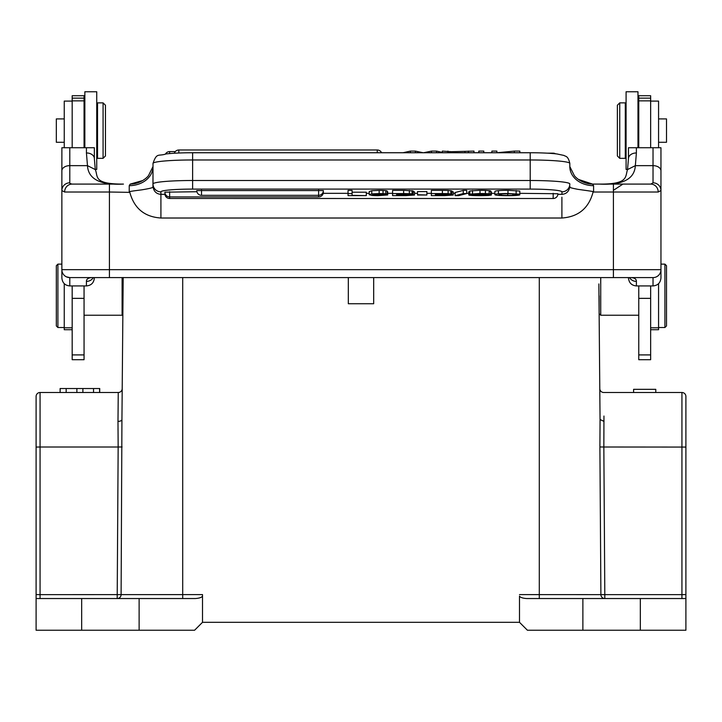 <?xml version="1.0" encoding="UTF-8"?>
<svg xmlns="http://www.w3.org/2000/svg" width="722" height="722" viewBox="0 0 722 722"><rect width="100%" height="100%" fill="white"/><g stroke="black" fill="none" stroke-linecap="round" stroke-linejoin="round"><path stroke-width="1.08" d="M442.333 152.748L442.333 151.106L451.385 151.701L473.993 151.106L473.993 152.748M451.385 151.701L451.385 152.748M447.911 152.748L447.911 151.106M464.932 151.701L464.932 152.748M468.407 151.106L468.407 152.748M153.001 186.484L153.001 186.204C153.596 191.267 156.241 193.974 160.916 194.335L160.925 218.017C144.535 216.925 134.175 208.369 129.825 192.359C130.195 191.483 126.35 191.817 141.855 189.832C155.221 187.612 152.08 187.305 152.947 186.926L153.001 166.629A23.772 19.034 180 0 0 153.001 166.629A23.772 19.034 180 0 1 129.229 185.671L130.24 184.092L142.748 180.527M123.453 184.092L72.083 184.092A7.924 7.464 -90 0 0 71.974 184.092A7.924 7.464 -90 0 0 64.619 192.016L61.866 190.554L61.884 147.73L94.347 147.73L94.356 158.596A7.924 5.641 180 0 0 86.432 152.956L87.47 165.645C88.301 179.128 100.286 185.283 123.453 184.092C92.786 184.2 98.345 176.538 95.295 169.58L87.47 165.645L69.79 165.645L69.79 147.73M129.825 192.359L109.419 192.016L109.419 184.092M153.001 186.204L153.001 163.434A39.62 3.457 0 0 1 192.621 159.977L192.621 152.775M530.201 152.775L530.201 180.5L192.621 180.5L192.621 159.977L530.201 159.977A39.62 3.457 0 0 1 569.82 163.434L569.82 166.629A23.772 19.034 180 0 0 569.82 166.638A23.772 19.034 180 0 0 593.592 185.671L592.582 184.092C582.871 184.11 575.425 177.558 574.216 175.383L569.82 166.556M593.592 185.671L593.592 192.016L592.997 192.359C592.275 191.303 597.347 192.052 577.88 189.335C567.131 187.251 571.12 187.368 569.857 186.89L569.82 186.484M592.997 192.359C588.701 208.279 578.331 216.835 561.896 218.017L160.925 218.017M192.621 189.092L192.621 180.5A39.62 3.457 180 0 0 153.001 183.957A7.924 7.897 -0 0 0 160.925 191.853A31.696 2.762 180 0 1 192.621 189.092L530.201 189.092A31.696 2.762 180 0 1 561.896 191.853L562.005 194.335C566.635 193.929 569.234 191.222 569.82 186.204M553.178 193.334L553.178 198.505A4.756 4.756 0 0 0 557.935 193.749L519.804 193.334M494.877 193.334L491.384 193.334M468.758 193.334L466.728 193.334M455.149 193.334L453.272 193.334M431.341 193.334L426.892 193.334M417.515 193.334L414.518 193.334M392.587 193.334L387.714 193.334M369.231 193.334L366.307 193.334M348.049 193.334L323.23 193.334M553.178 198.505L169.643 198.487A4.756 4.756 0 0 1 164.887 193.749L165.121 193.622M196.898 191.745L164.887 192.16A4.756 4.756 0 0 0 169.643 196.916L169.643 191.745M323.149 192.034L323.375 192.16A4.756 4.756 0 0 1 318.619 196.916L169.643 196.916L169.643 198.487M318.619 190.157L318.619 195.328A4.756 4.756 0 0 0 323.375 190.572L196.754 190.572A4.756 4.756 0 0 0 201.51 195.328L201.51 190.157M494.895 191.465A12.265 1.065 0 0 1 494.877 191.402A12.265 1.065 0 0 1 498.415 190.653A13.312 1.164 0 0 1 507.295 190.355A13.312 1.164 0 0 1 507.981 190.355A14.151 1.236 0 0 1 508.604 190.355L519.804 191.05L519.804 194.209L508.604 193.514A14.151 1.236 180 0 0 507.981 193.514A13.312 1.164 180 0 0 507.295 193.514A13.312 1.164 180 0 0 498.415 193.812A12.265 1.065 180 0 0 494.877 194.561A12.265 1.065 180 0 0 494.895 194.624A11.633 1.011 180 0 0 494.877 194.669A11.633 1.011 180 0 0 498.342 195.391M494.877 191.52A11.633 1.011 0 0 1 494.877 191.51A11.633 1.011 0 0 1 494.877 191.501L494.877 194.669M490.175 191.565L491.384 191.871L491.384 194.994L491.384 191.853M490.752 194.191A7.915 0.686 180 0 0 489.146 193.794L485.41 193.586A16.976 1.48 180 0 0 480.283 193.514A16.976 1.48 180 0 0 479.995 193.514A12.545 1.092 180 0 0 479.264 193.514L469.805 194.146L469.805 190.978L479.264 190.355A12.545 1.092 0 0 1 479.995 190.355A16.976 1.48 180 0 1 480.283 190.355A16.976 1.48 0 0 1 485.41 190.427L489.137 190.635A7.915 0.686 0 0 1 490.752 191.032M469.805 191.772L468.758 191.772L468.758 194.931C468.993 195.427 472.946 195.671 480.599 195.671A13.402 1.164 180 0 0 481.439 195.671L488.496 195.5L491.384 195.03L488.623 194.615A25.631 2.238 180 0 0 481.457 194.444M466.728 193.559L466.728 190.4L463.262 190.4L463.262 193.559L455.149 195.671L458.596 195.671L466.728 193.559L463.262 193.559M455.149 195.671L455.149 192.512L463.262 190.4M442.387 190.4L442.387 193.559A16.416 1.435 180 0 1 443.308 193.559L448.1 193.622L448.1 190.464L443.308 190.4A16.416 1.435 0 0 0 442.387 190.4L431.341 190.4L431.341 195.626L443.624 195.626A11.723 1.02 180 0 0 444.743 195.626L453.272 195.039L448.064 194.516L451.945 194.101L448.064 193.622M451.936 191.547L453.272 191.899M448.064 190.464L451.936 190.96M426.892 194.732L426.892 191.574L417.515 191.574L417.515 195.012L426.892 195.012L417.515 194.732M413.183 190.96L404.546 190.4A16.416 1.435 0 0 0 403.634 190.4L392.587 190.4L392.587 195.626L404.871 195.626A11.723 1.02 180 0 0 405.99 195.626L414.518 195.039L409.311 194.516M413.183 191.547L414.518 191.899M369.276 191.565L371.758 190.716L378.707 190.427A8.863 0.776 0 0 1 379.149 190.427L379.149 193.586A8.863 0.776 180 0 0 378.707 193.586L371.758 193.875L369.24 194.787M369.249 191.51L369.249 194.597M387.191 191.565L387.714 191.79L387.705 194.931L379.537 194.326A9.296 0.812 180 0 0 379.113 194.326A9.106 0.794 180 0 0 378.86 194.326L372.471 194.561L375.991 193.902A5.46 0.478 0 0 1 378.743 193.839L387.191 194.137A7.31 0.641 180 0 0 385.783 193.812A6.922 0.605 180 0 0 383.048 193.64A10.397 0.902 180 0 0 379.348 193.586A10.397 0.902 180 0 0 379.149 193.586M379.149 190.427A10.397 0.902 180 0 1 379.348 190.427A10.397 0.902 0 0 1 383.048 190.482A6.922 0.605 0 0 1 385.783 190.653A7.31 0.641 0 0 1 387.182 190.978L387.191 194.137M352.092 193.559L352.092 190.4L348.049 190.4L348.049 195.626L366.307 195.626L352.092 195.364L352.092 193.559L348.049 193.559M366.307 195.364L366.307 192.205L352.092 192.205M515.743 194.209L519.804 194.209L519.786 194.859L515.743 194.859A8.213 0.713 0 0 1 512.855 195.283A8.565 0.749 0 0 1 508.026 195.409A8.565 0.749 0 0 1 507.71 195.409A8.438 0.74 0 0 1 507.241 195.409A8.438 0.74 0 0 1 501.239 195.193A9.711 0.848 0 0 1 498.92 194.642A9.711 0.848 0 0 1 498.929 194.597A9.566 0.83 0 0 1 498.92 194.552A9.566 0.83 0 0 1 501.303 194.001A8.817 0.767 0 0 1 507.476 193.776A8.817 0.767 0 0 1 507.945 193.776A9.657 0.839 0 0 1 508.216 193.776A9.657 0.839 0 0 1 512.954 193.884A6.137 0.532 0 0 1 515.743 194.209L515.743 194.859M498.333 195.391A13.312 1.164 180 0 0 507.015 195.671A13.312 1.164 180 0 0 507.828 195.671A13.646 1.191 180 0 0 508.171 195.671A13.646 1.191 180 0 0 513.495 195.581A11.344 0.993 180 0 0 517.566 195.31A11.11 0.966 180 0 0 519.786 194.859M507.981 190.355L507.981 193.514M498.415 190.653L498.415 193.812M512.891 193.884L512.846 195.283M507.71 193.776L507.71 195.409M501.221 194.001L501.239 195.193M472.82 194.561L468.758 194.931M481.466 193.785L481.466 194.444A25.423 2.22 0 0 1 474.95 194.308L473.849 194.11L475.5 193.866A8.294 0.722 0 0 1 479.525 193.776L480.383 193.776A8.989 0.785 0 0 1 484.688 193.875L490.761 194.191L490.761 191.032M469.805 190.987L469.805 194.164L471.033 194.444M471.042 194.453L472.233 194.534A26.136 2.274 180 0 0 479.471 194.705A27.779 2.419 0 0 1 485.716 194.841L487.341 195.057L485.455 195.319A10.018 0.875 0 0 1 480.951 195.409A10.018 0.875 0 0 1 480.5 195.409A10.279 0.893 0 0 1 479.968 195.409A10.279 0.893 0 0 1 475.067 195.301A5.244 0.46 0 0 1 472.82 194.931M475.058 194.624L475.076 195.301M480.473 194.723L480.5 195.409M472.513 190.527L472.513 193.686M479.995 190.355L479.995 193.514M489.137 190.635L489.137 193.794M490.175 194.191L490.175 194.723M442.387 193.559L431.341 193.559M445.429 193.848L445.429 194.408L442.902 194.426A12.834 1.119 0 0 1 442.694 194.426L435.393 194.426L435.393 193.821L442.631 193.821A6.976 0.605 0 0 1 443.218 193.821L447.893 194.128L445.465 194.398M447.595 195.292L449.219 195.03L446.178 194.714A13.195 1.146 0 0 0 443.299 194.687A13.195 1.146 180 0 0 443.236 194.687L435.393 194.687L435.393 195.364L435.393 194.687M447.622 194.769L447.622 195.292L442.875 195.364A14.016 1.218 0 0 1 441.828 195.364L435.393 195.364M453.272 195.039L453.272 191.881M451.945 190.933L451.945 194.092L451.936 190.933M442.694 193.821L442.694 194.426M435.393 193.821L435.393 194.426M441.828 194.687L441.828 195.364M403.634 190.4L403.634 193.559L392.587 193.559M409.293 194.516L413.192 194.101L412.109 193.812L404.546 193.559A16.416 1.435 180 0 0 403.634 193.559M406.676 193.848L406.676 194.408L404.139 194.426A12.834 1.119 0 0 1 403.941 194.426L396.64 194.426L396.64 193.821L403.878 193.821A6.976 0.605 0 0 1 404.464 193.821L409.139 194.128L406.712 194.398M408.832 195.292L410.466 195.03L407.425 194.714A13.195 1.146 0 0 0 404.546 194.687A13.195 1.146 180 0 0 404.482 194.687L396.64 194.687L396.64 195.364L396.64 194.687M408.869 194.769L408.869 195.292L404.121 195.364A14.016 1.218 0 0 1 403.075 195.364L396.64 195.364M414.518 195.039L414.518 191.881M413.192 190.933L413.192 194.092M409.347 190.464L409.347 193.622M403.941 193.821L403.941 194.426M396.64 193.821L396.64 194.426M403.066 194.687L403.066 195.364M371.776 190.716L371.776 193.875M383.039 190.482L383.039 193.64M385.783 190.653L385.783 193.812M369.249 194.615L371.64 195.427A8.745 0.758 180 0 0 378.093 195.671L387.705 194.958L387.714 191.79M374.519 194.696A6.02 0.523 0 0 1 378.301 194.579A6.02 0.523 0 0 1 378.608 194.579A5.605 0.487 0 0 1 378.815 194.579A5.605 0.487 0 0 1 382.434 194.696L383.933 195.003L382.425 195.301A5.605 0.487 0 0 1 378.743 195.418A5.605 0.487 0 0 1 378.508 195.418A5.713 0.496 0 0 1 378.247 195.418A5.713 0.496 0 0 1 374.501 195.301L373.003 194.985L374.519 194.696L374.501 195.301M379.113 193.839L379.113 194.326M378.499 194.579L378.508 195.418M382.416 194.696L382.425 195.301M593.592 192.016L613.411 192.016L613.411 184.092L650.739 184.092L592.582 184.092L578.457 179.426M636.389 152.956L636.389 147.73L660.946 147.73L660.955 170.816A7.924 5.171 180 0 0 653.031 165.645L635.351 165.645L636.389 152.956A7.924 5.641 180 0 0 628.465 158.596L627.526 169.58L635.351 165.645C634.53 179.137 622.535 185.283 599.377 184.092L592.582 184.092M613.411 190.328L622.933 184.092M628.465 158.596L628.474 147.73L636.389 147.73M94.356 277.6L94.356 277.988C93.869 282.825 91.234 285.47 86.432 285.93L69.79 285.93C65.007 285.479 62.363 282.825 61.875 277.988L61.866 269.667A7.924 7.924 0 0 0 69.79 277.6L653.031 277.6A7.924 7.924 0 0 0 660.955 269.667L660.955 277.988C660.459 282.825 657.823 285.479 653.031 285.93L636.389 285.93C631.597 285.479 628.961 282.825 628.465 277.988L628.465 277.6M629.521 277.6A7.924 7.59 0 0 0 636.389 281.399C636.398 279.008 634.53 277.735 630.766 277.6L630.685 277.6M658.211 192.016L613.411 192.016L613.411 269.667L660.955 269.667L660.955 190.554L658.211 192.016A7.924 7.464 90 0 0 650.847 184.092A7.924 7.464 90 0 0 650.739 184.092M660.955 148.154L660.955 190.554A7.924 7.734 180 0 0 653.031 182.819L650.847 184.083M650.648 285.93L650.648 298.357L638.762 298.357L638.762 285.93M638.762 147.73L638.762 95.728L650.648 95.728L650.648 147.73M650.648 298.357L650.648 359.7L638.762 359.7L638.762 298.357M638.762 315.234L600.731 315.234L600.731 277.6M599.143 295.821L599.143 313.655L599.143 295.821M658.572 283.665L658.572 329.719L650.648 329.719M650.648 101.107L658.572 101.098L658.572 147.73M658.572 118.913L666.505 118.913L666.505 142.288L658.572 142.288M666.505 265.705L666.505 295.821L666.505 265.705L664.917 264.126L664.917 327.517L658.572 327.517M666.505 295.821L666.505 325.938L666.505 295.821M625.297 141.223L625.297 158.335L619.747 158.335L619.747 102.867L625.297 102.867L625.297 141.223M619.747 158.335L617.373 155.952L617.373 105.241L619.747 102.867M639.9 184.092L650.739 184.083M599.603 184.092L623.185 184.092M572.997 277.6L617.779 277.6M93.309 277.6A7.924 7.59 0 0 1 86.432 281.399C86.423 279.008 88.301 277.735 92.055 277.6L92.136 277.6M71.974 184.083L69.962 183.451L69.79 182.819A7.924 7.734 180 0 0 61.866 190.554L61.866 269.667A7.924 7.924 0 0 0 69.79 277.6L66.352 276.815M72.083 184.083L123.218 184.092M84.059 285.93L84.059 298.357L72.173 298.357L72.173 285.93M72.173 147.73L72.173 95.728L84.059 95.728L84.059 147.73M84.059 298.357L84.059 359.7L72.173 359.7L72.173 298.357M64.249 147.73L64.249 101.098L72.173 101.107M72.173 329.719L64.249 329.719L64.249 283.665M122.099 277.6L122.099 315.234L84.059 315.234M123.029 295.821L123.182 277.501L123.029 295.821C122.812 319.855 122.812 319.855 123.029 295.821M122.208 388.788L122.857 314.467L122.099 315.234M123.182 277.6L121.937 419.527A3.962 1.895 0.5 0 1 117.984 421.386L118.255 392.497L40.062 392.497A3.962 3.962 0 0 0 36.1 396.459A3.962 3.962 0 0 1 40.062 392.497L40.062 446.999L118.155 446.999L117.984 421.386M519.488 605.171L519.488 622.31L202.512 622.31L202.512 594.603L40.062 594.639L40.062 598.538L37.354 598.538L117.19 598.538A3.962 3.917 90 0 0 121.106 594.603L121.937 419.527M582.88 598.538L582.88 630.234L527.412 630.234L519.488 622.31L519.488 596.11C520.291 597.437 522.665 598.249 526.609 598.538L685.9 598.538L685.9 396.459A3.962 3.962 0 0 0 681.938 392.497A3.962 3.962 0 0 1 685.9 396.459A3.962 3.962 0 0 0 681.938 392.497L603.745 392.497A3.962 3.962 89.5 0 1 599.783 388.571A3.962 3.962 89.5 0 0 603.745 392.497A3.962 3.962 89.5 0 1 599.783 388.571M348.32 277.6L348.32 303.745L373.68 303.745L373.68 277.6M202.512 619.35L202.512 605.226M202.512 594.603L202.512 596.101C201.7 597.437 199.326 598.249 195.391 598.538L139.12 598.538L139.12 630.234L194.588 630.234L202.512 622.31M81.667 630.234L81.667 598.538L36.1 598.538L36.1 630.234L139.12 630.234M81.667 598.538L139.12 598.538M582.88 630.234L685.9 630.234L685.9 598.538L604.81 598.538A3.962 3.917 90 0 1 600.894 594.603L599.901 446.963L603.845 446.999L603.962 416.025M685.9 412.704L685.9 630.234M600.063 420.628L598.872 283.936M599.079 307.707L599.792 388.788M681.938 392.497L681.938 594.639L685.9 594.567M604.016 421.386L600.063 419.527L599.901 446.963M598.971 295.821C599.107 311.155 599.107 311.155 598.971 295.821C598.836 280.488 598.836 280.488 598.971 295.821M655.784 392.497L633.6 392.497L633.6 389.329L655.784 389.329L655.784 392.497M633.6 390.385L633.6 391.441M118.02 430.141L118.002 428.868M122.189 389.041A3.962 3.962 -89.5 0 0 122.217 388.571A3.962 3.962 -89.5 0 1 118.255 392.497A3.962 3.962 -89.5 0 0 122.217 388.571M118.255 392.542L118.182 399.311M122.099 446.963L118.155 446.999L117.19 598.538A3.962 3.917 90 0 0 119.987 597.347M36.1 598.538L36.1 396.459A3.962 3.962 0 0 1 40.062 392.497M36.1 594.567L40.062 594.639L40.062 446.999L36.1 447.071L36.1 605.271M60.197 388.535L60.116 392.497L60.116 388.535L76.884 388.535L76.884 392.497L99.699 392.497L99.735 388.535L99.699 392.497M60.197 392.497L76.884 392.497M93.526 392.497L93.526 388.535L99.582 388.535L99.582 392.497M76.884 388.535L93.526 388.535M82.886 388.535L82.886 392.497M66.171 388.535L66.171 392.497M64.249 142.288L56.325 142.288L56.325 118.913L64.249 118.913M56.325 325.938L56.325 265.705L56.325 325.938L57.904 327.517L57.904 264.126L61.866 264.126M97.533 158.335L97.533 102.867L103.075 102.867L103.075 158.335L97.533 158.335M103.075 102.867L105.457 105.241L105.457 155.952L103.075 158.335M410.385 152.748L410.385 151.106L402.984 152.748M410.385 151.106L415.394 151.106L415.394 152.748M415.394 151.106L423.173 152.748M423.57 152.748L431.521 151.106L431.521 152.748M431.521 151.106L436.53 151.106L436.53 152.748M436.53 151.106L442.333 152.387M491.872 152.748L491.872 151.106L496.88 151.106L496.88 152.748M496.989 152.748L514.299 151.106L514.299 152.748M514.299 151.106L519.84 151.106L519.84 152.748M478.803 152.748L478.803 151.106L483.812 151.106L483.812 152.748M84.853 147.73L84.853 91.766L96.739 91.766L96.739 169.426L95.277 169.426M627.553 169.426L626.082 169.426L626.082 91.766L637.977 91.766L637.977 147.73M604.81 598.538L604.81 594.639L519.488 594.603M129.229 185.671L129.229 192.016M561.896 191.853A7.924 7.897 -0 0 0 569.82 183.957A39.62 3.457 180 0 0 530.201 180.5L530.201 189.092M613.411 277.6L613.411 269.667L109.419 269.667L109.419 192.016L64.619 192.016M562.005 194.335A7.924 7.897 180 0 1 561.896 194.335L557.898 194.335M164.923 194.335L160.916 194.335L160.925 191.853M561.896 197.16L561.896 218.017M201.51 195.328L318.619 195.328L318.619 196.916M516.149 190.545L516.149 193.704M485.455 194.832L485.455 195.319M485.41 190.427L485.41 193.586M450.862 190.653L450.862 193.812M412.109 190.653L412.109 193.812M636.389 285.93L636.389 281.399M653.031 277.6L653.031 285.93M653.031 147.73L653.031 182.819M650.648 100.863L638.762 100.863M650.648 354.908L638.762 354.908M650.648 98.138L638.762 98.138M650.648 327.806L658.572 327.806M86.432 281.399L86.432 285.93M86.432 147.73L86.432 152.956M61.875 190.473L61.866 170.816A7.924 5.171 0 0 1 69.79 165.645L69.79 182.819M69.79 285.93L69.79 277.6M109.419 277.6L109.419 269.667L61.866 269.667M84.059 100.863L72.173 100.863M84.059 354.908L72.173 354.908M84.059 98.138L72.173 98.138M64.249 327.806L72.173 327.806M182.702 598.538L182.702 277.6M539.298 277.6L539.298 598.538M681.938 598.538L685.9 598.538L681.938 598.538L681.938 594.639L604.81 594.639L603.845 446.999L685.9 447.071M640.333 598.538L640.333 630.234M169.643 153.569L169.643 151.593A4.756 4.756 0 0 0 165.491 154.003M178.848 153.01L178.848 150.005A4.756 4.756 0 0 0 174.336 153.235M178.848 149.986L377.263 149.986L377.263 152.748M153.001 163.434C156.818 152.08 158.416 156.584 165.979 153.948C172.865 153.163 181.745 152.757 192.621 152.748L530.201 152.748C541.112 152.757 550.002 153.163 556.888 153.948L563.981 155.438C565.308 156.62 567.979 155.275 569.82 163.434M130.24 184.092C139.951 184.11 147.405 177.558 148.615 175.383L153.001 166.556M153.001 185.843L153.001 183.957M494.877 194.561L494.877 191.402M413.183 194.074L413.183 190.933M369.231 194.787L369.231 191.628M599.143 313.655L600.731 315.234M658.572 101.098L650.648 101.098M664.917 264.126L660.955 264.126M666.505 325.938L664.917 327.517M638.762 113.164L637.977 112.37M626.082 149.616L625.297 149.616M626.082 111.576L625.297 111.576M599.377 184.092C628.772 184.336 625.099 176.682 627.526 169.58M630.983 277.609L630.351 277.591M92.47 277.591L91.838 277.609M94.356 148.154L94.356 158.596L95.295 169.58M72.173 101.098L64.249 101.098M57.904 327.517L64.249 327.517M56.325 265.705L57.904 264.126M84.059 113.164L84.853 112.37M96.739 149.616L97.533 149.616M96.739 111.576L97.533 111.576M555.552 153.804A4.756 4.756 0 0 0 553.178 153.163L547.231 153.163M175.302 151.575L169.643 151.575M381.577 152.748A4.756 4.756 0 0 0 377.263 149.986"/></g></svg>

